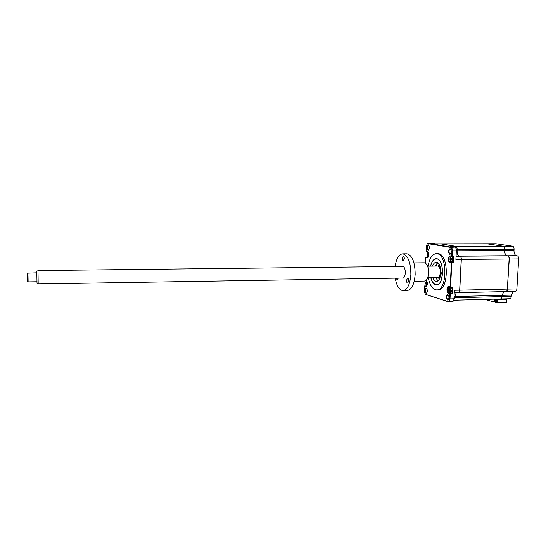 <?xml version="1.0" encoding="UTF-8"?>
<svg xmlns="http://www.w3.org/2000/svg" width="546" height="546" viewBox="0 0 546 546"><rect width="100%" height="100%" fill="white"/><g stroke="black" fill="none" stroke-linecap="round" stroke-linejoin="round"><path stroke-width="0.82" d="M495.741 243.769L486.957 243.782L503.255 246.26M503.699 291.605L501.842 296.553M512.994 291.387L511.274 296.335L502.006 296.567C501.849 298.068 501.337 298.874 500.47 298.969L500.436 298.969M495.993 243.769L512.592 246.198L503.289 246.226C504.251 246.546 504.736 247.577 504.736 249.317L504.668 250.546C504.661 253.446 505.473 255.18 507.104 255.746L507.814 255.862C508.797 256.21 509.288 257.255 509.288 259.016L507.357 289.073M512.592 246.198C513.574 246.519 514.066 247.543 514.066 249.276L513.991 250.505C513.984 253.392 514.81 255.112 516.468 255.678L507.78 255.897M516.468 255.678L507.077 255.774M513.991 250.505L504.497 250.539C504.49 253.446 505.303 255.18 506.934 255.746L507.643 255.869C508.633 256.21 509.125 257.262 509.125 259.016L507.357 289.093C507.193 290.629 506.668 291.455 505.773 291.557L458.394 292.649M497.481 299.051L497.208 302.805L496.266 302.593L496.464 299.078M506.674 298.805L506.395 302.545L497.208 302.805M517.192 255.801C518.195 256.142 518.693 257.186 518.693 258.934L516.885 288.882C516.721 290.417 516.182 291.23 515.274 291.332L505.896 291.55M511.274 296.335C511.111 297.829 510.592 298.628 509.711 298.73L500.559 298.969M516.885 288.882L507.527 289.087C507.364 290.629 506.831 291.448 505.937 291.55M506.579 299.331L497.126 299.549L496.942 302.784M497.201 299.058L497.126 299.549M487.271 300.027L487.162 299.324M487.121 300.027L486.472 299.85L486.5 299.338M430.746 277.552C431.811 281.572 433.435 283.954 435.633 284.712L436.37 284.828C444.116 285.872 444.628 259.623 436.848 258.749L436.343 258.681C433.688 258.831 431.777 261.309 430.596 266.12M436.943 289.858L437.844 289.837C448.635 291.318 449.297 254.75 438.452 253.706L437.387 253.637M428.221 277.593C429.525 284.323 431.913 288.356 435.401 289.694L436.479 289.865C447.242 291.346 447.891 254.757 437.087 253.719L436.452 253.637C432.261 254.013 429.47 258.176 428.071 266.148M426.242 288.158C424.59 289.414 424.515 291.148 426.01 293.352L426.481 293.298C427.648 291.646 427.62 289.96 426.412 288.227L426.242 288.158M426.808 288.629L426.344 288.404C424.986 289.735 424.965 291.291 426.269 293.072L426.917 292.847M428.849 245.359L428.378 245.113C426.945 246.519 426.897 248.096 428.235 249.836L428.828 249.597M428.207 244.84C426.535 246.307 426.46 248.061 427.968 250.109L428.378 250.048C429.606 248.403 429.627 246.696 428.453 244.936L428.207 244.84M450.73 249.276L450.143 248.962C448.539 250.443 448.484 252.109 449.986 253.958L450.716 253.644M449.979 248.676C448.102 250.211 448.013 252.068 449.706 254.252L450.191 254.17C451.535 252.436 451.562 250.648 450.273 248.792L449.979 248.676M448.396 295.031L447.822 294.738C446.314 296.137 446.287 297.782 447.74 299.679L448.532 299.379M447.734 294.478C445.891 295.782 445.795 297.611 447.467 299.972L448.034 299.911C449.303 298.171 449.269 296.389 447.938 294.567L447.734 294.478M455.739 246.355L450.464 246.376L454.77 247.106C455.814 247.488 456.333 248.737 456.333 250.839L455.903 259.473L461.274 259.411L459.671 290.144L461.233 259.425C461.233 257.63 460.783 256.559 459.882 256.204L459.234 256.081C457.746 255.501 457.002 253.733 457.002 250.771L457.063 249.515C457.063 247.734 456.62 246.683 455.739 246.355L440.622 243.857M454.238 292.745L458.231 292.656C459.043 292.554 459.527 291.714 459.671 290.144L454.368 290.26L453.938 298.778L450.013 298.88C449.849 300.696 449.303 301.665 448.389 301.781L425.095 294.198M453.733 300.068L456.183 292.704M448.484 301.774L452.3 301.672C453.228 301.556 453.774 300.593 453.938 298.778M450.006 289.626L450.075 290.356M450.047 292.417L452.211 293.304L452.518 287.094L450.593 287.135L448.798 286.425C446.628 285.674 446.287 292.724 448.464 293.195L450.286 293.345L450.013 298.88L449.604 298.846C449.413 300.696 448.846 301.563 447.897 301.46L425.334 294.39L424.269 291.141L424.495 286.234L426.29 286.527C427.73 284.5 427.709 282.425 426.235 280.296L426.173 280.269M427.757 256.948L427.996 257.33M428.064 251.999L426.071 251.167L426.296 246.191L427.375 243.564L450.552 247.413C451.494 247.768 451.965 248.908 451.972 250.832L451.706 256.149L450.293 255.876C448.109 255.289 447.761 262.414 449.959 262.715L451.795 262.749L450.593 287.135L448.86 286.677C446.935 288.452 446.901 290.527 448.737 292.902L452.211 293.304M440.779 243.85L435.735 243.871L431.579 243.202M427.061 243.809L428.078 243.209L450.825 247.12C451.863 247.502 452.381 248.751 452.381 250.86L452.108 256.47L454.04 256.456L453.726 262.728L451.371 263.015L450.197 286.807M451.487 261.937L453.726 262.728M451.706 256.149L450.423 256.149C448.484 255.917 448.3 262.169 450.238 262.421L452.163 262.401M425.532 263.199L425.784 257.596L427.538 257.78C429.026 255.76 429.047 253.672 427.6 251.522L426.071 251.167M427.027 257.855L428.071 257.255M425.9 257.616L427.743 257.275M425.784 257.596L427.573 257.575M427.225 283.244L427.286 283.913M426.385 286.302L424.624 285.92L426.815 285.988L426.29 286.527M425.723 286.589L426.501 286.254M426.699 280.76L426.017 280.412M449.863 293.605L449.604 298.846M449.959 262.715L451.371 263.015M441.844 272.154L441.755 274.072L441.844 272.154M430.821 277.552C431.681 280.849 432.985 283.06 434.732 284.179L435.64 284.568C443.659 287.537 445.004 259.916 436.841 258.886L434.705 259.207C432.848 260.271 431.504 262.571 430.671 266.114M432.548 266.093C433.483 263.561 434.725 262.278 436.295 262.251L436.684 262.298C442.328 263.008 441.939 282.002 436.309 281.265L435.797 281.183C434.534 280.801 433.504 279.579 432.705 277.518M437.906 280.726L435.728 277.641M435.51 266.059L437.674 262.749M437.769 266.052L438.049 266.032C439.851 266.53 440.765 268.652 440.799 272.406C440.52 275.553 439.605 277.225 438.056 277.429L437.912 277.416M437.837 266.038L439.168 264.469M439.359 278.965L437.988 277.429M436.097 277.464L437.128 280.023M436.909 263.465L435.947 266.059M428.146 252.136L427.484 252.634L427.013 254.388L427.443 256.559L428.153 257.125M427.818 256.06L427.163 254.811L427.832 253.037L428.671 254.45L427.818 256.06M428.091 254.156L428.071 254.648M428.61 254.545L427.313 254.886M426.781 280.897L426.146 281.395L425.716 283.053L426.18 285.312L426.89 285.865M426.508 284.8L425.866 283.504L426.528 281.797L427.361 283.265L426.508 284.8M426.774 283.115L426.815 283.92M427.156 283.224L426.044 282.889L427.156 283.224M426.747 282.309L426.399 282.302M495.14 301.556L495.208 299.112M488.301 299.29L488.24 300.348L488.902 300.327L488.963 299.276M488.24 300.348L487.271 300.075L487.312 299.317M486.554 243.782L440.854 243.85L455.821 246.355C456.709 246.683 457.152 247.734 457.152 249.515L457.091 250.771C457.084 253.733 457.828 255.501 459.322 256.081L459.971 256.204C460.872 256.552 461.322 257.63 461.322 259.425L459.759 290.144C459.616 291.714 459.131 292.547 458.312 292.649L458.312 292.649M486.711 243.775L503.119 246.226C504.088 246.546 504.572 247.577 504.572 249.317L504.497 250.553L457.091 250.771M503.535 291.605L501.835 296.574C501.678 298.075 501.173 298.874 500.307 298.976L453.692 300.204M456.272 292.697L453.719 300.129M496.307 299.078L496.109 302.552L495.099 302.266L495.277 299.106M494.519 299.126L494.355 302.054L488.97 300.546L489.039 299.276M494.355 302.054L495.024 302.04L495.188 299.112M448.389 289.421L448.86 291.748L449.563 292.397L451.01 290.158C451.01 288.547 450.614 287.551 449.822 287.176L448.805 287.769L448.389 289.421M449.303 291.291L448.573 289.906L449.317 288.104L450.252 289.68L449.303 291.291M449.808 292.424L450.853 292.397L452.129 290.131C452.108 288.37 451.658 287.367 450.778 287.128L450.709 287.128M449.495 289.482L449.556 290.458M450.252 289.687L449.884 289.571M449.945 289.612L448.778 289.264L449.945 289.612M449.576 288.65L449.181 288.643M449.877 259.022L450.307 261.241L451.18 261.937C451.938 261.841 452.381 261.049 452.525 259.555C452.525 257.937 452.122 256.968 451.324 256.647L450.341 257.262L449.877 259.022M450.798 260.804L450.068 259.473L450.819 257.596L451.76 259.111L450.798 260.804M451.249 261.937L452.3 261.93C453.057 261.827 453.508 261.036 453.651 259.548C453.637 257.828 453.2 256.859 452.347 256.627L452.279 256.627M451.699 259.2L450.273 258.797L451.446 259.166L450.238 259.562M451.071 258.149L450.675 258.142M450.948 260.374L450.566 260.367M37.019 283.285L36.8 271.28M37.995 270.557L38.193 283.947L403.474 277.996M437.483 266.038L437.953 266.093C441.284 266.755 440.963 277.873 437.633 277.436L427.757 277.6M36.732 272.809L27.942 273.137L28.126 281.866L36.869 281.736M27.546 281.272L27.382 273.526M414.23 281.224L424.378 281.047C426.754 280.726 428.166 278.044 428.61 273C428.549 266.987 427.129 263.588 424.351 262.797L424.14 262.797M408.77 280.91L407.664 283.108C406.92 282.883 406.545 281.934 406.524 280.262L407.63 278.064C408.374 278.289 408.749 279.238 408.77 280.91M401.829 266.441L403.201 266.352C404.606 267.383 405.303 269.581 405.289 272.932C405.098 275.71 404.409 277.443 403.221 278.139L401.986 278.016M398.252 278.078L397.222 280.023L396.184 278.112M404.293 258.749L403.187 260.995C402.477 260.776 402.122 259.862 402.109 258.251L403.214 256.006C403.924 256.217 404.279 257.132 404.293 258.749M403.303 290.588L407.084 290.506C411.616 289.885 414.305 284.507 415.165 274.365C415.028 262.237 412.312 255.385 407.016 253.815L406.62 253.815M395.229 278.126C396.635 285.811 399.187 289.967 402.873 290.595C407.357 289.981 410.019 284.589 410.865 274.433C410.728 262.278 408.039 255.412 402.798 253.842C398.928 254.211 396.355 258.442 395.072 266.516M518.693 258.934L461.322 259.425M514.066 249.276L504.736 249.317M511.343 295.12L502.074 295.352M454.054 296.546L454.709 296.526M453.992 297.782L454.647 297.768M457.063 249.515L456.272 249.515M456.34 250.778L457.002 250.771M456.074 256.101L459.234 256.081M456.067 256.231L459.882 256.204M431.831 243.202L427.818 243.489M454.77 247.106L450.552 247.413M456.333 250.839L451.972 250.832M448.464 293.195L450.655 292.854M438.615 266.025L439.564 265.226M439.735 278.194L438.766 277.423M503.119 246.226L455.821 246.355M486.8 243.782L440.929 243.857M501.835 296.574L454.736 297.768M501.91 295.359L454.798 296.526M507.357 289.093L459.759 290.144M507.643 255.869L459.971 256.204M506.934 255.746L459.322 256.081M504.572 249.317L457.152 249.515M495.904 243.762L486.868 243.775M440.765 243.85L435.688 243.857M431.743 243.195L427.989 243.202M437.817 253.631L436.452 253.637M439.892 266.011L438.049 266.032M440.042 277.402L438.199 277.429M427.484 252.634L427.443 256.559M428.241 255.091L428.583 254.982M426.146 281.395L426.18 285.312M448.805 287.769L448.86 291.748M450.778 287.128L449.665 287.148M450.341 257.262L450.307 261.241M452.347 256.627L451.228 256.64M451.276 259.787L451.658 259.664M36.978 283.265L38.165 283.886M36.794 271.321L37.961 270.673M27.477 281.183L28.078 281.716M27.361 273.676L27.942 273.137M37.981 270.563L403.323 266.428M427.607 266.148L437.619 266.038M424.351 262.797L413.984 262.899M407.016 253.815L402.798 253.842"/></g></svg>
